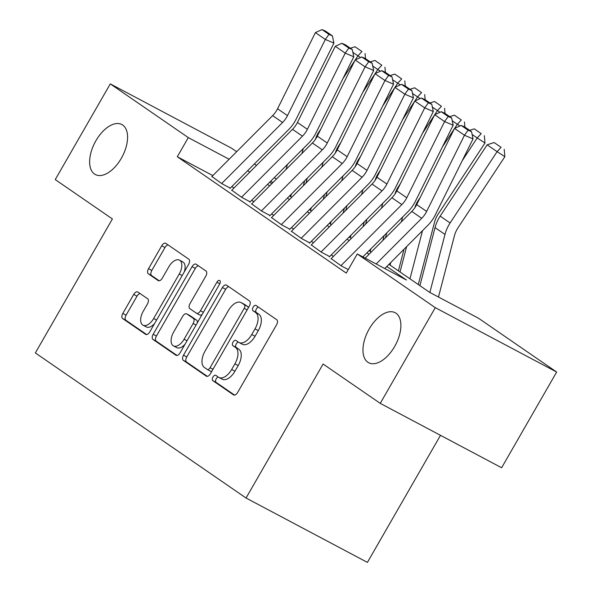 <?xml version="1.0" encoding="UTF-8"?>
<svg xmlns="http://www.w3.org/2000/svg" width="592" height="592" viewBox="0 0 592 592"><rect width="100%" height="100%" fill="white"/><g stroke="black" fill="none" stroke-linecap="round" stroke-linejoin="round"><path stroke-width="0.89" d="M212.942 377.045A3.041 1.65 -62.1 0 0 212.794 380.619L233.529 394.894A4.344 2.361 -62.1 0 0 233.655 394.968A4.344 2.361 -62.1 0 0 237.644 392.474L276.538 324.838A4.344 2.361 -62.1 0 0 276.745 319.732L256.018 305.457A3.041 1.65 -62.1 0 0 255.929 305.405A3.041 1.65 -62.1 0 0 253.139 307.152A3.041 1.65 -62.1 0 0 252.991 310.719L255.67 312.569A13.89 7.548 -62.1 0 1 255.004 328.893L251.763 334.524A13.89 7.548 -62.1 0 1 239.005 342.502A13.89 7.548 -62.1 0 1 238.606 342.257L235.919 340.407A3.041 1.65 -62.1 0 0 235.831 340.356A3.041 1.65 -62.1 0 0 233.041 342.095A3.041 1.65 -62.1 0 0 232.893 345.669L235.579 347.519A13.89 7.548 -62.1 0 1 234.906 363.843L231.664 369.475A13.89 7.548 -62.1 0 1 218.914 377.452A13.89 7.548 -62.1 0 1 218.507 377.2L215.821 375.358A3.041 1.65 -62.1 0 0 215.732 375.298A3.041 1.65 -62.1 0 0 212.942 377.045M218.189 376.986A3.041 1.65 -62.1 0 0 216.228 378.784A3.041 1.65 -62.1 0 0 216.08 382.358L234.587 395.101M258.386 307.085A3.041 1.65 -62.1 0 0 256.417 308.891A3.041 1.65 -62.1 0 0 256.269 312.458L258.956 314.308L255.67 312.569M238.287 342.035A3.041 1.65 -62.1 0 0 236.319 343.834A3.041 1.65 -62.1 0 0 236.171 347.408L238.857 349.258L235.579 347.519M121.33 158.293A28.305 15.377 -62.1 0 0 121.871 124.527A28.305 15.377 -62.1 0 0 95.882 140.77A28.305 15.377 -62.1 0 0 95.342 174.536A28.305 15.377 -62.1 0 0 121.33 158.293M394.649 346.49A28.305 15.377 -62.1 0 0 395.19 312.724A28.305 15.377 -62.1 0 0 369.208 328.967A28.305 15.377 -62.1 0 0 368.661 362.733A28.305 15.377 -62.1 0 0 394.649 346.49M137.84 292.019A4.344 2.361 -62.1 0 0 137.714 291.945A4.344 2.361 -62.1 0 0 133.725 294.439L122.818 313.412A4.344 2.361 -62.1 0 0 122.603 318.511L145.632 334.369A4.344 2.361 -62.1 0 0 145.758 334.443A4.344 2.361 -62.1 0 0 149.739 331.949L188.641 264.313A4.344 2.361 -62.1 0 0 188.848 259.207L165.827 243.356A4.344 2.361 -62.1 0 0 165.693 243.282A4.344 2.361 -62.1 0 0 161.712 245.769L148.533 268.694A4.344 2.361 -62.1 0 0 148.318 273.793L158.175 280.578A4.344 2.361 -62.1 0 0 158.301 280.66A4.344 2.361 -62.1 0 0 162.289 278.166L168.824 266.8A11.611 6.305 -62.1 0 1 179.48 260.132A11.611 6.305 -62.1 0 1 179.258 273.985L153.654 318.518A11.611 6.305 -62.1 0 1 142.998 325.178A11.611 6.305 -62.1 0 1 143.22 311.325L147.482 303.903A4.344 2.361 -62.1 0 0 147.697 298.805L137.84 292.019M388.951 264.35L429.429 292.226L478.632 318.318L556.658 372.042L501.616 467.754L380.249 403.374L323.099 364.028L246.05 498.02L35.342 352.936L112.399 218.944L55.248 179.591L110.282 83.879L231.65 148.259L236.659 151.707M380.249 403.374L435.283 307.662L357.265 253.946L406.467 280.046L386.805 266.504M212.839 175.595L177.297 156.747L346.261 273.09L357.265 253.946M177.297 156.747L188.3 137.603L110.282 83.879M183.498 355.193A4.344 2.361 -62.1 0 0 183.283 360.299L206.312 376.149A4.344 2.361 -62.1 0 0 206.438 376.223A4.344 2.361 -62.1 0 0 210.419 373.737L249.321 306.094A4.344 2.361 -62.1 0 0 249.528 300.995L226.507 285.137A4.344 2.361 -62.1 0 0 226.381 285.063A4.344 2.361 -62.1 0 0 222.392 287.549L183.498 355.193L186.776 356.932A4.344 2.361 -62.1 0 0 186.569 362.038L207.37 376.357M175.972 355.259L152.943 339.408A4.344 2.361 -62.1 0 1 153.158 334.302L192.052 266.659A4.344 2.361 -62.1 0 1 196.041 264.173A4.344 2.361 -62.1 0 1 196.167 264.247L206.016 271.032A4.344 2.361 -62.1 0 1 205.809 276.131L190.032 303.563A4.344 2.361 -62.1 0 0 189.825 308.669L196.359 313.168A4.344 2.361 -62.1 0 0 196.485 313.242A4.344 2.361 -62.1 0 0 200.473 310.756L216.894 282.192A3.041 1.65 -62.1 0 1 219.684 280.453A3.041 1.65 -62.1 0 1 219.625 284.071L180.079 352.847A4.344 2.361 -62.1 0 1 176.098 355.333A4.344 2.361 -62.1 0 1 175.972 355.259L176.231 355.4M331.18 258.645L341.214 265.852L348.266 269.597M311.303 244.955L321.338 252.17L329.537 256.514M291.427 231.272L301.461 238.48L309.66 242.831M271.543 217.582L281.585 224.79L289.784 229.141M251.667 203.892L261.708 211.107L269.908 215.458M231.79 190.21L241.825 197.417L250.031 201.768M333.377 256.44L331.254 254.974M313.501 242.75L311.377 241.284M293.625 229.067L291.493 227.602M273.748 215.377L271.617 213.912M253.872 201.687L251.741 200.222M233.988 188.004L231.864 186.539M230.147 188.078L221.948 183.735L211.914 176.52M246.05 498.02L367.417 562.4L440.485 435.327M556.658 372.042L435.283 307.662M254.412 163.932L256.536 165.397M274.288 177.615L276.42 179.08M269.686 182.232L271.817 183.698M289.562 195.915L291.693 197.38M309.446 209.605L311.57 211.07M329.322 223.288L331.446 224.753M349.199 236.978L351.33 238.443M369.075 250.668L371.206 252.133M272.986 182.521L270.64 181.278M229.126 159.255L188.3 137.603M369.06 254.286L366.929 252.821M349.176 240.596L347.053 239.131M329.3 226.906L327.176 225.441M309.424 213.224L307.292 211.758M289.547 199.534L287.416 198.068M269.671 185.851L267.54 184.378M249.794 172.161L247.663 170.696M218.914 377.452L222.192 379.191A13.89 7.548 -62.1 0 0 234.943 371.214L231.664 369.475M238.857 349.258A13.89 7.548 -62.1 0 1 238.184 365.582L234.943 371.214M239.005 342.502L242.291 344.241A13.89 7.548 -62.1 0 0 255.041 336.271L251.763 334.524M258.956 314.308A13.89 7.548 -62.1 0 1 258.282 330.632L255.041 336.271M228.727 286.669A4.344 2.361 -62.1 0 0 225.67 289.296L186.776 356.932M207.193 369.408A3.041 1.65 -62.1 0 0 207.281 369.467A3.041 1.65 -62.1 0 0 210.071 367.721L244.207 308.343A3.041 1.65 -62.1 0 0 244.355 304.776L241.529 302.83A13.89 7.548 -62.1 0 0 241.122 302.579A13.89 7.548 -62.1 0 0 228.371 310.556L205.032 351.137A13.89 7.548 -62.1 0 0 204.358 367.462L207.193 369.408M207.37 369.504L210.471 371.147A3.041 1.65 -62.1 0 0 210.56 371.206A3.041 1.65 -62.1 0 0 212.017 370.955M248.144 308.129A3.041 1.65 -62.1 0 0 247.634 306.515L244.355 304.776M241.122 302.579L244.4 304.318A13.89 7.548 -62.1 0 1 244.807 304.569L247.634 306.515M177.03 355.466L156.229 341.147L152.943 339.408M198.387 265.778A4.344 2.361 -62.1 0 0 195.33 268.398L156.436 336.041A4.344 2.361 -62.1 0 0 156.229 341.147M196.618 313.309L199.637 314.907A4.344 2.361 -62.1 0 0 199.77 314.981A4.344 2.361 -62.1 0 0 202.205 314.367M173.663 332.031A11.611 6.305 -62.1 0 0 173.441 345.883A11.611 6.305 -62.1 0 0 184.105 339.216L193.125 323.528A4.344 2.361 -62.1 0 0 193.332 318.429L186.798 313.93A4.344 2.361 -62.1 0 0 186.672 313.849A4.344 2.361 -62.1 0 0 182.684 316.343L173.663 332.031M173.441 345.883L176.719 347.622A11.611 6.305 -62.1 0 0 185.007 344.27M197.284 322.936A4.344 2.361 -62.1 0 0 196.618 320.168L193.332 318.429M189.817 315.529A4.344 2.361 -62.1 0 1 189.951 315.588A4.344 2.361 -62.1 0 1 190.076 315.669L196.618 320.168M142.998 325.178L146.276 326.917A11.611 6.305 -62.1 0 0 154.564 323.565M184.245 271.95A11.611 6.305 -62.1 0 0 182.765 261.871L179.48 260.132M168.047 244.888A4.344 2.361 -62.1 0 0 164.99 247.508L151.811 270.433A4.344 2.361 -62.1 0 0 151.604 275.532L159.233 280.793M140.06 293.551A4.344 2.361 -62.1 0 0 137.011 296.178L126.096 315.151A4.344 2.361 -62.1 0 0 125.889 320.257L146.69 334.576M438.472 297.021L454.471 235.653A22.111 18.53 -55.5 0 1 457.89 228.001L504.865 156.68L497.088 151.656L450.112 222.977A33.167 27.794 124.5 0 0 444.977 234.454L429.859 292.448M501.091 147.334L494.135 142.546L501.091 147.334L497.088 151.656L487.142 144.811L440.167 216.132A33.167 27.794 124.5 0 0 435.039 227.609L419.906 285.662M487.142 144.811L494.135 142.546M504.206 149.347L504.865 156.68M365.197 258.149L411.788 211.44A22.111 18.53 124.5 0 0 416.701 204.588L454.538 128.42L464.476 135.257L468.109 130.203L471.535 131.661L464.579 126.866L461.153 125.408L468.109 130.203M376.164 263.965L421.726 218.285A22.111 18.53 124.5 0 0 426.647 211.425L464.476 135.257L473.052 138.905L435.216 215.074A33.167 27.794 -55.5 0 1 427.838 225.36L384.778 268.539M473.052 138.905L471.535 131.661M461.153 125.408L454.538 128.42M418.278 284.545L434.587 221.97A22.111 18.53 -55.5 0 1 438.013 214.319L484.989 142.998L477.204 137.966L462.219 160.721M422.503 230.71L409.967 278.817M406.63 246.627L400.029 271.972M481.215 133.644L474.259 128.856L481.215 133.644L477.204 137.966L472.127 134.465M469.641 130.351L474.259 128.856M484.323 135.657L484.989 142.998M398.401 270.855L404.04 249.225M414.866 207.718A22.111 18.53 -55.5 0 1 418.137 200.629L420.305 197.328M459.932 125.963L457.327 124.276L454.634 128.375M454.345 128.812L442.342 147.031M402.627 217.027L401.354 221.896M390.764 262.537L390.091 265.135M386.754 232.937L385.488 237.814M461.331 119.961L454.375 115.174L461.331 119.961L457.327 124.276L452.251 120.783M449.765 116.668L454.375 115.174M464.446 121.974L464.912 127.095M382.891 240.411L384.164 235.535M394.99 194.035A22.111 18.53 -55.5 0 1 398.261 186.939L400.429 183.646M440.056 112.273L437.451 110.593L434.75 114.685M434.461 115.129L422.466 133.348M382.75 203.337L381.477 208.214M370.888 248.847L370.207 251.445M366.877 219.255L365.604 224.124M441.454 106.271L434.498 101.484L441.454 106.271L437.451 110.593L432.367 107.093M429.888 102.978L434.498 101.484M444.57 108.284L445.036 113.412M363.014 226.721L364.287 221.852M375.113 180.345A22.111 18.53 -55.5 0 1 378.377 173.256L380.552 169.956M420.179 98.59L417.575 96.903L414.874 101.003M414.585 101.439L402.59 119.658M362.866 189.655L361.601 194.524M351.004 235.165L350.331 237.755M347.001 205.565L345.728 210.434M421.578 92.589L414.622 87.794L421.578 92.589L417.575 96.903L412.491 93.41M410.004 89.288L414.622 87.794M424.693 94.602L425.152 99.722M331.002 258.822L391.904 197.758A22.111 18.53 124.5 0 0 396.825 190.898L434.661 114.73L444.599 121.575L448.233 116.513L451.659 117.971L444.703 113.183L441.269 111.725L448.233 116.513M340.94 265.667L401.85 204.595A22.111 18.53 124.5 0 0 406.763 197.743L444.599 121.575L453.176 125.223L415.34 201.391A33.167 27.794 -55.5 0 1 407.962 211.677L362.852 256.906M453.176 125.223L451.659 117.971M441.269 111.725L434.661 114.73M311.126 245.132L372.028 184.068A22.111 18.53 124.5 0 0 376.949 177.208L414.785 101.04L424.723 107.885L428.349 102.823L431.783 104.288L424.827 99.493L421.393 98.035L428.349 102.823M321.064 251.977L381.966 190.913A22.111 18.53 124.5 0 0 386.887 184.053L424.723 107.885L433.3 111.533L395.463 187.701A33.167 27.794 -55.5 0 1 388.086 197.987L329.307 256.921M433.3 111.533L431.783 104.288M421.393 98.035L414.785 101.04M291.249 231.45L352.151 170.378A22.111 18.53 124.5 0 0 357.072 163.525L394.908 87.357L404.847 94.195L408.473 89.14L411.906 90.598L404.95 85.81L401.517 84.345L408.473 89.14M301.187 238.287L362.089 177.223A22.111 18.53 124.5 0 0 367.01 170.37L404.847 94.195L413.423 97.843L375.587 174.018A33.167 27.794 -55.5 0 1 368.209 184.304L309.431 243.238M413.423 97.843L411.906 90.598M401.517 84.345L394.908 87.357M271.373 217.76L332.275 156.695A22.111 18.53 124.5 0 0 337.196 149.835L375.025 73.667L384.97 80.512L388.596 75.45L392.03 76.908L385.066 72.12L381.64 70.663L388.596 75.45M281.311 224.605L342.213 163.54A22.111 18.53 124.5 0 0 347.134 156.68L384.97 80.512L393.547 84.16L355.711 160.328A33.167 27.794 -55.5 0 1 348.325 170.614L289.555 229.548M393.547 84.16L392.03 76.908M381.64 70.663L375.025 73.667M343.138 213.039L344.411 208.162M355.23 166.663A22.111 18.53 -55.5 0 1 358.5 159.566L360.676 156.273M400.303 84.9L397.698 83.22L394.997 87.313M394.709 87.749L382.706 105.968M342.99 175.965L341.725 180.841M331.128 221.475L330.454 224.072M327.124 191.875L325.852 196.751M401.702 78.899L394.746 74.111L401.702 78.899L397.698 83.22L392.614 79.72M390.128 75.606L394.746 74.111M404.817 80.912L405.276 86.032M251.489 204.07L312.398 143.005A22.111 18.53 124.5 0 0 317.312 136.153L355.148 59.977L365.086 66.822L368.72 61.768L372.146 63.226L365.19 58.43L361.764 56.973L368.72 61.768M261.427 210.915L322.337 149.85A22.111 18.53 124.5 0 0 327.258 142.99L365.086 66.822L373.663 70.47L335.827 146.638A33.167 27.794 -55.5 0 1 328.449 156.924L269.671 215.858M373.663 70.47L372.146 63.226M361.764 56.973L355.148 59.977M323.262 199.349L324.527 194.479M335.353 152.973A22.111 18.53 -55.5 0 1 338.624 145.884L340.792 142.583M380.419 71.218L377.814 69.53L375.121 73.623M374.832 74.067L362.829 92.285M323.114 162.275L321.841 167.151M311.251 207.792L310.578 210.382M307.248 178.192L305.975 183.061M381.825 65.209L374.869 60.421L381.825 65.209L377.814 69.53L372.738 66.03M370.252 61.916L374.869 60.421M384.933 67.222L385.399 72.35M231.613 190.387L292.515 129.322A22.111 18.53 124.5 0 0 297.436 122.463L335.272 46.294L345.21 53.139L348.843 48.078L352.27 49.536L345.314 44.748L341.88 43.29L348.843 48.078M241.551 197.232L302.46 136.16A22.111 18.53 124.5 0 0 307.374 129.308L345.21 53.139L353.787 56.788L315.95 132.956A33.167 27.794 -55.5 0 1 308.573 143.242L249.794 202.175M353.787 56.788L352.27 49.536M341.88 43.29L335.272 46.294M303.378 185.666L304.651 180.789M315.477 139.283A22.111 18.53 -55.5 0 1 318.748 132.194L320.916 128.893M360.543 57.528L357.938 55.84L355.244 59.94M354.956 60.377L342.953 78.595M303.237 148.592L301.964 153.461M291.375 194.102L290.702 196.699M287.364 164.502L286.099 169.379M361.949 51.526L354.985 46.731L361.949 51.526L357.938 55.84L352.862 52.348M350.375 48.233L354.985 46.731M365.057 53.539L365.523 58.66M211.736 176.697L272.638 115.632A22.111 18.53 124.5 0 0 277.559 108.773L315.395 32.604L325.334 39.449L328.96 34.388L332.393 35.853L325.437 31.058L322.004 29.6L328.96 34.388M221.674 183.542L282.576 122.477A22.111 18.53 124.5 0 0 287.497 115.618L325.334 39.449L333.91 43.098L296.074 119.266A33.167 27.794 -55.5 0 1 288.696 129.552L229.918 188.485M333.91 43.098L332.393 35.853M322.004 29.6L315.395 32.604M216.08 382.358L212.794 380.619M256.269 312.458L252.991 310.719M236.171 347.408L232.893 345.669M238.184 365.582L234.906 363.843M258.282 330.632L255.004 328.893M225.67 289.296L222.392 287.549M186.569 362.038L183.283 360.299M212.987 369.267L210.071 367.721M247.13 309.897L244.207 308.343M244.807 304.569L241.529 302.83M156.436 336.041L153.158 334.302M195.33 268.398L192.052 266.659M203.396 312.302L200.473 310.756M219.802 283.738L216.894 282.192M187.028 340.77L184.105 339.216M196.048 325.082L193.125 323.528M190.076 315.669L186.798 313.93M156.577 320.065L153.654 318.518M182.181 275.532L179.258 273.985M151.604 275.532L148.318 273.793M151.811 270.433L148.533 268.694M164.99 247.508L161.712 245.769M125.889 320.257L122.603 318.511M126.096 315.151L122.818 313.412M137.011 296.178L133.725 294.439M450.112 222.977L440.167 216.132M444.977 234.454L435.039 227.609M411.788 211.44L421.726 218.285M416.701 204.588L426.647 211.425M391.904 197.758L401.85 204.595M396.825 190.898L406.763 197.743M372.028 184.068L381.966 190.913M376.949 177.208L386.887 184.053M352.151 170.378L362.089 177.223M357.072 163.525L367.01 170.37M332.275 156.695L342.213 163.54M337.196 149.835L347.134 156.68M312.398 143.005L322.337 149.85M317.312 136.153L327.258 142.99M292.515 129.322L302.46 136.16M297.436 122.463L307.374 129.308M272.638 115.632L282.576 122.477M277.559 108.773L287.497 115.618M210.56 371.206L207.281 369.467M199.77 314.981L196.485 313.242M189.951 315.588L186.672 313.849"/></g></svg>
